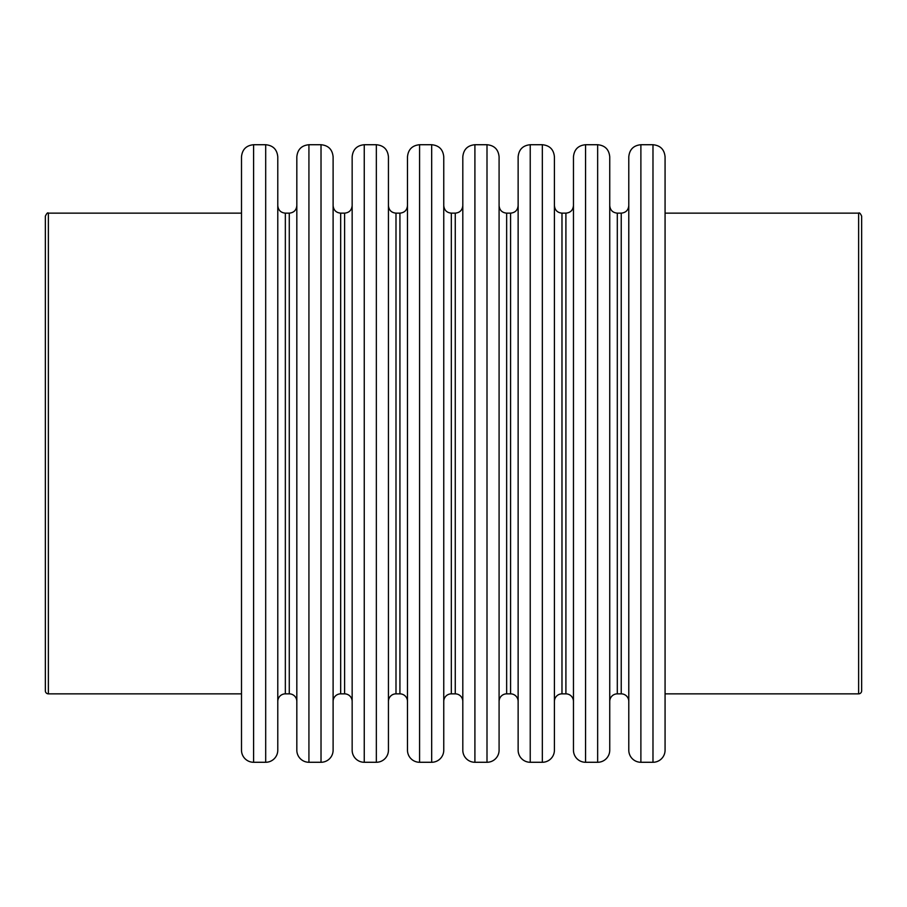 <?xml version="1.0" encoding="UTF-8"?>
<svg xmlns="http://www.w3.org/2000/svg" width="907" height="907" viewBox="0 0 907 907"><rect width="100%" height="100%" fill="white"/><g stroke="black" fill="none" stroke-linecap="round" stroke-linejoin="round"><path stroke-width="1.36" d="M277.78 701.417A7.562 7.562 0 0 1 285.342 693.855L285.342 213.145C280.751 212.703 278.234 210.175 277.78 205.583M277.78 750.18L277.78 156.82C277.066 149.474 273.041 145.437 265.694 144.723L265.694 762.277A12.097 12.097 0 0 0 277.78 750.18M285.342 213.145L289.276 213.145L289.276 693.855A7.562 7.562 0 0 1 296.827 701.417M296.827 156.82L296.827 750.18A12.097 12.097 0 0 0 308.924 762.277L308.924 144.723C301.577 145.437 297.553 149.474 296.827 156.82M333.107 701.417A7.562 7.562 0 0 1 340.669 693.855L340.669 213.145C336.078 212.703 333.561 210.175 333.107 205.583M333.107 750.18L333.107 156.82C332.393 149.474 328.368 145.437 321.021 144.723L321.021 762.277A12.097 12.097 0 0 0 333.107 750.18M340.669 213.145L344.603 213.145L344.603 693.855A7.562 7.562 0 0 1 352.154 701.417M352.154 156.82L352.154 750.18A12.097 12.097 0 0 0 364.251 762.277L364.251 144.723C356.905 145.437 352.88 149.474 352.154 156.82M388.434 701.417A7.562 7.562 0 0 1 395.996 693.855L395.996 213.145C391.405 212.703 388.888 210.175 388.434 205.583M388.434 750.18L388.434 156.82C387.72 149.474 383.695 145.437 376.348 144.723L376.348 762.277A12.097 12.097 0 0 0 388.434 750.18M395.996 213.145L399.93 213.145L399.93 693.855A7.562 7.562 0 0 1 407.481 701.417M407.481 156.82L407.481 750.18A12.097 12.097 0 0 0 419.578 762.277L419.578 144.723C412.232 145.437 408.207 149.474 407.481 156.82M443.761 701.417A7.562 7.562 0 0 1 451.323 693.855L451.323 213.145C446.732 212.703 444.215 210.175 443.761 205.583M443.761 750.18L443.761 156.82C443.047 149.474 439.022 145.437 431.675 144.723L431.675 762.277A12.097 12.097 0 0 0 443.761 750.18M451.323 213.145L455.257 213.145L455.257 693.855A7.562 7.562 0 0 1 462.808 701.417M462.808 156.82L462.808 750.18A12.097 12.097 0 0 0 474.905 762.277L474.905 144.723C467.558 145.437 463.534 149.474 462.808 156.82M499.088 701.417A7.562 7.562 0 0 1 506.65 693.855L506.65 213.145C502.059 212.703 499.542 210.175 499.088 205.583M499.088 750.18L499.088 156.82C498.374 149.474 494.349 145.437 487.002 144.723L487.002 762.277A12.097 12.097 0 0 0 499.088 750.18M506.65 213.145L510.584 213.145L510.584 693.855A7.562 7.562 0 0 1 518.135 701.417M530.232 144.723C522.885 145.437 518.861 149.474 518.135 156.82L518.135 750.18A12.097 12.097 0 0 0 530.232 762.277L530.232 144.723L542.329 144.723L542.329 762.277A12.097 12.097 0 0 0 554.415 750.18L554.415 156.82C553.701 149.474 549.676 145.437 542.329 144.723M554.415 701.417A7.562 7.562 0 0 1 561.977 693.855L561.977 213.145C557.386 212.703 554.869 210.175 554.415 205.583M561.977 213.145L565.911 213.145L565.911 693.855A7.562 7.562 0 0 1 573.462 701.417M573.462 156.82L573.462 750.18A12.097 12.097 0 0 0 585.559 762.277L585.559 144.723C578.212 145.437 574.188 149.474 573.462 156.82M609.742 701.417A7.562 7.562 0 0 1 617.304 693.855L617.304 213.145C612.713 212.703 610.196 210.175 609.742 205.583M609.742 750.18L609.742 156.82C609.028 149.474 605.003 145.437 597.656 144.723L597.656 762.277A12.097 12.097 0 0 0 609.742 750.18M617.304 213.145L621.238 213.145L621.238 693.855A7.562 7.562 0 0 1 628.789 701.417M640.886 144.723C633.539 145.437 629.515 149.474 628.789 156.82L628.789 750.18A12.097 12.097 0 0 0 640.886 762.277L640.886 144.723L652.983 144.723L652.983 762.277A12.097 12.097 0 0 0 665.069 750.18L665.069 156.82C664.355 149.474 660.33 145.437 652.983 144.723M241.5 156.82C242.226 149.474 246.25 145.437 253.597 144.723L253.597 762.277A12.097 12.097 0 0 1 241.5 750.18L241.5 156.82L241.5 750.18M861.65 690.828L861.65 216.172C860.38 213.394 859.371 212.385 858.623 213.145L858.623 693.855A3.027 3.027 0 0 0 861.65 690.828M48.377 213.145L48.377 693.855A3.027 3.027 0 0 1 45.35 690.828L45.35 216.172C46.745 213.304 47.754 212.295 48.377 213.145L241.5 213.145M45.35 228.258L45.35 678.742M285.342 693.855L289.276 693.855M289.276 213.145C293.868 212.691 296.385 210.175 296.827 205.583M340.669 693.855L344.603 693.855M344.603 213.145C349.195 212.691 351.712 210.175 352.154 205.583M395.996 693.855L399.93 693.855M399.93 213.145C404.522 212.691 407.039 210.175 407.481 205.583M451.323 693.855L455.257 693.855M455.257 213.145C459.849 212.691 462.366 210.175 462.808 205.583M506.65 693.855L510.584 693.855M510.584 213.145C515.176 212.691 517.693 210.175 518.135 205.583M561.977 693.855L565.911 693.855M565.911 213.145C570.503 212.691 573.02 210.175 573.462 205.583M617.304 693.855L621.238 693.855M621.238 213.145C625.83 212.691 628.347 210.175 628.789 205.583M640.886 762.277L652.983 762.277M253.597 762.277L265.694 762.277M253.597 144.723L265.694 144.723M308.924 762.277L321.021 762.277M308.924 144.723L321.021 144.723M364.251 762.277L376.348 762.277M364.251 144.723L376.348 144.723M530.232 762.277L542.329 762.277M585.559 762.277L597.656 762.277M585.559 144.723L597.656 144.723M419.578 762.277L431.675 762.277M419.578 144.723L431.675 144.723M474.905 762.277L487.002 762.277M474.905 144.723L487.002 144.723M665.069 693.855L858.623 693.855M665.069 213.145L858.623 213.145M48.377 693.855L241.5 693.855"/></g></svg>
